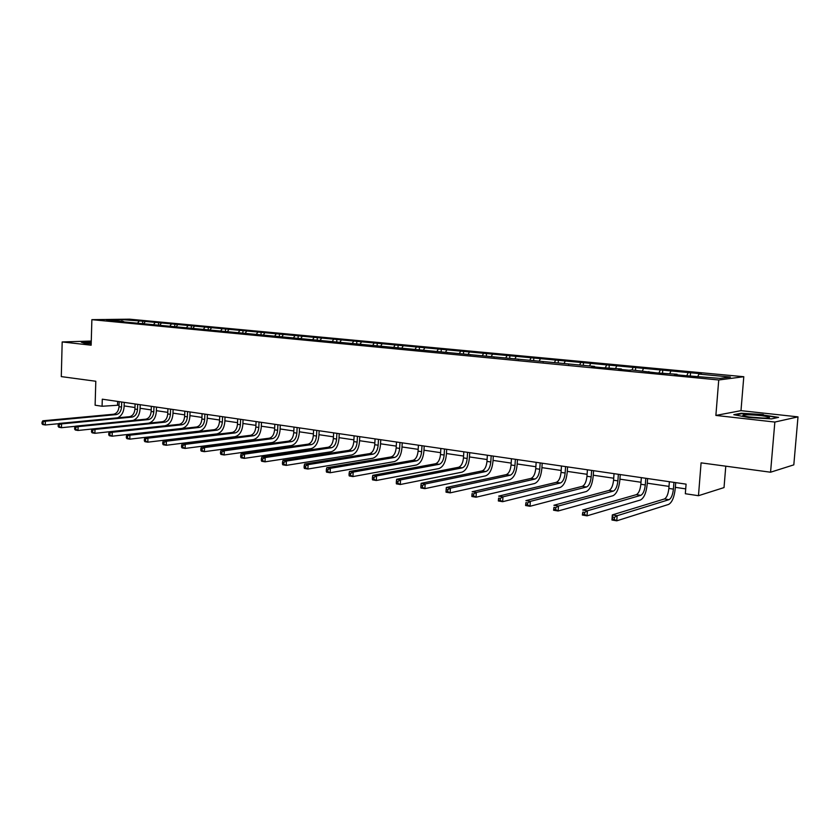<?xml version="1.0" encoding="UTF-8"?>
<svg xmlns="http://www.w3.org/2000/svg" width="840" height="840" viewBox="0 0 840 840"><rect width="100%" height="100%" fill="white"/><g stroke="black" fill="none" stroke-linecap="round" stroke-linejoin="round"><path stroke-width="1.26" d="M743.788 376.719L129.57 319.179L91.875 319.662L718.736 379.985L743.788 376.719L740.985 410.655L715.88 415.433L774.848 422.058L798 416.871L740.985 410.655M798 416.871L793.811 464.856L770.564 472.217L701.085 462.851L698.471 495.705L724.028 487.578L725.781 466.179M91.277 341.05L62.181 341.943L61.288 376.604L95.802 381.255L95.12 405.216L102.081 406.256L119.049 405.163M774.848 422.058L770.564 472.217M123.911 321.909L594.562 366.419L591.644 366.671L601.892 367.657L621.359 368.97L618.513 369.243L629.024 370.251L631.848 369.968L656.87 372.918L677.061 374.283L674.373 374.588L685.461 375.648L720.038 378.389L730.412 377.066L698.891 374.084L701.421 373.79L690.543 372.771L690.333 375.554M123.596 321.457L106.502 319.83L121.979 319.631L142.643 321.185L142.569 323.642M690.543 372.771L142.643 321.185M698.471 495.705L685.325 493.731L686.081 484.144L102.291 399.189L102.081 406.256M145.1 321.815L143.777 323.62M154.959 322.739L153.793 324.345M161.175 323.327L159.821 325.206M171.224 324.272L170.058 325.899M177.555 324.87L176.169 326.823M187.803 325.836L186.648 327.485M194.271 326.456L192.853 328.471M204.729 327.443L203.574 329.091M211.334 328.062L209.885 330.141M222.002 329.07L220.847 330.74M228.732 329.7L227.293 331.8M239.621 330.729L238.466 332.43M243.149 330.645L242.75 332.84M246.498 331.38L245.059 333.501M257.607 332.43L256.463 334.142M264.632 333.092L263.204 335.244M275.982 334.163L274.838 335.895M283.143 334.845L281.726 337.008M294.735 335.937L293.601 337.691M302.054 336.63L300.636 338.825M313.897 337.743L312.764 339.518M321.373 338.447L319.967 340.673M333.469 339.591L332.346 341.387M341.114 340.316L339.717 342.562M353.472 341.481L352.359 343.298M361.284 342.216L360.003 344.327M373.926 343.413L372.813 345.251M381.906 344.169L380.804 346.006M394.832 345.387L393.729 347.245M403.001 346.154L401.898 348.022M416.209 347.403L415.118 349.282M424.568 348.191L423.476 350.081M438.081 349.471L437 351.372M447.332 352.863L447.08 352.338M446.628 350.269L445.546 352.191M460.467 351.582L459.386 353.514M470.442 355.068L470.201 354.543M469.214 352.401L468.143 354.344M483.368 353.745L482.307 355.698M494.109 357.336L493.868 356.8M492.324 354.585L491.264 356.559M506.825 355.961L505.764 357.935M518.354 359.656L518.123 359.121M515.991 356.822L514.941 358.817M530.838 358.218L529.788 360.234M543.197 362.04L542.966 361.494M540.225 359.111L539.186 361.127M555.429 360.549L554.4 362.576M568.659 364.476L568.438 363.919M565.047 361.452L564.029 363.5M580.639 362.922L579.621 364.991M594.773 366.975L594.562 366.419M590.499 363.856L589.481 365.925M606.47 365.358L605.462 367.458M621.558 369.537L621.359 368.97M616.571 366.314L615.573 368.424M632.95 367.868L631.964 369.989M649.037 372.162L648.848 371.595M643.314 368.844L642.337 370.976M660.114 370.43L659.096 372.677M677.24 374.861L677.061 374.283M670.75 371.427L669.784 373.59M687.981 373.055L686.921 375.48M698.891 374.084L697.946 376.278M715.88 415.433L718.736 379.985M62.181 341.943L91.151 345.198L91.875 319.662M124.131 405.919L134.978 407.516M140.091 408.272L151.21 409.92M156.366 410.676L167.779 412.367M172.977 413.133L184.684 414.866M189.924 415.632L201.936 417.406M207.218 418.194L219.555 420.011M224.879 420.798L237.531 422.667M242.907 423.465L255.906 425.376M261.314 426.185L274.659 428.148M280.119 428.957L293.832 430.983M299.324 431.792L313.415 433.881M318.959 434.7L333.438 436.832M339.034 437.661L353.913 439.856M359.552 440.695L374.85 442.953M380.541 443.793L396.27 446.114M402.003 446.964L418.183 449.348M423.969 450.209L440.612 452.666M446.45 453.526L463.575 456.057M469.466 456.929L487.095 459.532M493.028 460.404L511.182 463.092M517.178 463.974L535.868 466.736M541.916 467.628L561.162 470.474M567.263 471.377L587.107 474.306M593.26 475.209L613.704 478.233M619.92 479.157L641.004 482.265M647.273 483.189L669.008 486.402M675.339 487.337L685.702 488.87M121.979 319.631L121.916 321.3M139.01 321.237L137.844 322.822M117.642 401.425L117.537 404.943M662.76 370.156L662.55 372.907M635.68 367.605L635.481 370.314M609.263 365.117L609.074 367.794M583.506 362.691L583.317 365.337M558.359 360.318L558.191 362.943M533.82 358.008L533.652 360.602M509.87 355.761L509.712 358.312M486.476 353.556L486.318 356.087M463.617 351.404L463.47 353.903M441.284 349.304L441.147 351.771M419.454 347.245L419.318 349.692M398.118 345.23L397.981 347.655M377.244 343.266L377.118 345.66M356.832 341.344L356.717 343.718M336.861 339.465L336.745 341.806M317.32 337.628L317.205 339.938M298.19 335.822L298.084 338.121M279.457 334.058L279.363 336.326M261.114 332.336L261.019 334.582M225.55 328.986L225.446 331.621M208.299 327.358L208.204 329.973M191.394 325.773L191.299 328.356M174.825 324.209L174.741 326.77M158.582 322.675L158.498 325.217M763.34 414.55L741.269 413.249L733.803 414.697L748.776 417.543L771.498 418.887L778.586 417.354L763.308 415.023M91.245 341.838L81.27 342.153L84.819 343.371L91.192 343.739M741.226 413.805L741.269 413.249M669.375 481.709L668.85 488.439C668.199 494.204 666.719 497.711 664.419 498.971L612.318 514.909L617.148 515.707L616.77 520.821L668.619 504.409C672.053 502.488 674.258 497.207 675.245 488.576L675.707 482.632M673.932 482.381L673.407 489.111C672.756 494.886 671.275 498.414 668.986 499.674L617.148 515.707L614.45 517.356L612.518 517.031L612.371 519.078L614.303 519.404L614.45 517.356M614.303 519.404L616.77 520.821L611.95 520.013L612.318 514.909L612.518 517.031M611.95 520.013L612.371 519.078M747.39 414.781C742.875 414.844 741.751 415.254 744.041 416.01C749.532 417.249 756.525 417.931 765.02 418.079C768.779 418.026 770.144 417.721 769.125 417.155C764.4 415.79 757.155 415.002 747.39 414.781M763.119 418.068L748.965 416.934M735.252 414.981L741.699 413.711L763.087 414.981L777.378 417.617M91.235 342.562L87.413 343.13L91.203 343.655M82.11 342.447L91.245 342.153M641.351 477.635L640.847 484.271C640.206 489.962 638.694 493.427 636.332 494.655L582.698 510.017L587.391 510.794L587.034 515.833L640.437 500.01C643.965 498.131 646.212 492.933 647.178 484.418L647.619 478.548M645.792 478.286L645.288 484.932C644.637 490.634 643.135 494.099 640.784 495.338L587.391 510.794L584.714 512.41L582.834 512.096L582.687 514.122L584.567 514.427L584.714 512.41M584.567 514.427L587.034 515.833L582.351 515.046L582.834 512.096M582.351 515.046L582.687 514.122M614.04 473.655L613.567 480.218C612.927 485.835 611.394 489.237 608.969 490.445L553.907 505.26L558.464 506.016L558.127 510.993L612.969 495.726C616.591 493.889 618.88 488.775 619.836 480.354L620.256 474.569M618.366 474.285L617.894 480.858C617.253 486.486 615.72 489.909 613.305 491.106L558.464 506.016L555.797 507.602L553.97 507.308L553.844 509.292L555.66 509.596L555.797 507.602M555.66 509.596L558.127 510.993L553.571 510.227L553.97 507.308M553.571 510.227L553.844 509.292M587.423 469.791L586.961 476.259C586.341 481.814 584.787 485.163 582.299 486.339L525.903 500.63L530.345 501.365L530.019 506.279L586.204 491.547C589.922 489.762 592.242 484.712 593.176 476.406L593.575 470.683M591.644 470.4L591.182 476.889C590.562 482.444 589.008 485.814 586.53 486.99L530.345 501.365L527.688 502.929L525.913 502.635L525.777 504.599L527.552 504.893L527.688 502.929M527.552 504.893L530.019 506.279L525.588 505.533L525.913 502.635M525.588 505.533L525.777 504.599M561.466 466.011L561.036 472.406C560.417 477.887 558.841 481.194 556.3 482.339L498.656 496.125L502.971 496.839L502.667 501.69L560.112 487.473C563.913 485.73 566.265 480.753 567.189 472.553L567.567 466.904M565.582 466.61L565.142 473.015C564.533 478.506 562.957 481.824 560.417 482.969L502.971 496.839L500.336 498.382L498.603 498.099L498.477 500.031L500.209 500.325L500.336 498.382M500.209 500.325L502.667 501.69L498.351 500.966L498.603 498.099M498.351 500.966L498.477 500.031M536.151 462.326L535.742 468.647C535.133 474.054 533.537 477.32 530.943 478.433L472.132 491.747L476.332 492.44L476.049 497.217L534.67 483.504C538.545 481.803 540.939 476.9 541.832 468.794L542.199 463.207M540.173 462.913L539.752 469.245C539.144 474.663 537.548 477.939 534.965 479.052L476.332 492.44L473.707 493.962L472.028 493.679L471.912 495.59L473.592 495.873L473.707 493.962M473.592 495.873L476.049 497.217L471.849 496.514L472.028 493.679M471.849 496.514L471.912 495.59M511.455 458.735L511.056 464.982C510.468 470.327 508.851 473.54 506.205 474.632L446.313 487.483L450.408 488.156L450.125 492.87L509.849 479.63C513.797 477.971 516.222 473.13 517.104 465.119L517.451 459.606M515.371 459.302L514.972 465.56C514.385 470.915 512.768 474.138 510.132 475.241L450.408 488.156L447.794 489.647L446.156 489.374L446.04 491.264L447.678 491.536L447.794 489.647M447.678 491.536L450.125 492.87L446.04 492.188L446.04 491.264M446.313 487.483L446.156 489.374M487.358 455.228L486.98 461.401C486.392 466.683 484.764 469.854 482.066 470.915L421.155 483.326L425.145 483.987L424.882 488.639L485.636 475.85C489.647 474.222 492.093 469.455 492.965 461.548L493.3 456.089M491.18 455.784L490.802 461.969C490.214 467.261 488.586 470.442 485.898 471.503L425.145 483.987L422.552 485.457L420.956 485.184L420.851 487.053L422.447 487.316L422.552 485.457M422.447 487.316L424.882 488.639L420.893 487.977L420.851 487.053M421.155 483.326L420.956 485.184M463.827 451.805L463.47 457.905C462.893 463.124 461.244 466.253 458.504 467.292L396.648 479.273L400.533 479.913L400.281 484.512L461.99 472.154C466.074 470.568 468.542 465.864 469.392 458.052L469.718 452.655M467.565 452.34L467.197 458.462C466.62 463.691 464.971 466.82 462.242 467.87L400.533 479.913L397.95 481.362L396.396 481.11L396.302 482.947L397.856 483.21L397.95 481.362M397.856 483.21L400.281 484.512L396.396 483.861L396.302 482.947M396.648 479.273L396.396 481.11M440.853 448.455L440.507 454.493C439.94 459.648 438.281 462.735 435.509 463.754L372.76 475.325L376.551 475.955L376.31 480.491L438.911 468.552C443.058 467.009 445.546 462.368 446.387 454.64L446.691 449.306M444.497 448.991L444.15 455.028C443.583 460.194 441.924 463.292 439.152 464.31L376.551 475.955L373.979 477.382L372.467 477.131L372.372 478.947L373.884 479.199L373.979 477.382M373.884 479.199L376.31 480.491L372.53 479.861L372.372 478.947M372.76 475.325L372.467 477.131M418.415 445.19L418.079 451.154C417.532 456.257 415.842 459.302 413.038 460.299L349.471 471.481L353.168 472.091L352.937 476.574L416.367 465.034C420.567 463.522 423.077 458.945 423.906 451.3L424.2 446.04M421.974 445.715L421.638 451.689C421.082 456.792 419.401 459.848 416.598 460.845L353.168 472.091L350.616 473.498L349.135 473.245L349.041 475.041L350.522 475.293L350.616 473.498M350.522 475.293L352.937 476.574L349.251 475.955L349.041 475.041M349.471 471.481L349.135 473.245M396.491 441.998L396.165 447.899C395.63 452.939 393.929 455.942 391.083 456.918L326.76 467.723L330.362 468.321L330.141 472.752L394.349 461.601C398.601 460.12 401.131 455.595 401.94 448.046L402.224 442.838M399.966 442.512L399.651 448.413C399.105 453.464 397.415 456.477 394.569 457.454L330.362 468.321L327.82 469.707L326.382 469.466L326.298 471.24L327.737 471.481L327.82 469.707M327.737 471.481L330.141 472.752L326.54 472.154L326.298 471.24M326.76 467.723L326.382 469.466M375.06 438.89L374.756 444.717C374.22 449.694 372.519 452.666 369.642 453.621L304.594 464.058L308.112 464.646L307.902 469.024L372.824 458.241C377.129 456.792 379.68 452.33 380.478 444.864L380.751 439.709M378.462 439.383L378.157 445.221C377.622 450.209 375.911 453.191 373.044 454.146L308.112 464.646L305.592 466.011L304.185 465.78L304.101 467.534L305.508 467.765L305.592 466.011M305.508 467.765L307.902 469.024L304.395 468.437L304.101 467.534M304.594 464.058L304.185 465.78M354.113 435.834L353.819 441.599C353.294 446.534 351.582 449.463 348.673 450.397L282.965 460.488L286.398 461.055L286.209 465.381L351.792 454.955C356.139 453.537 358.712 449.138 359.499 441.756L359.762 436.653M357.441 436.317L357.147 442.092C356.622 447.038 354.9 449.967 352.002 450.901L286.398 461.055L283.889 462.399L282.524 462.179L282.44 463.911L283.815 464.132L283.889 462.399M283.815 464.132L286.209 465.381L282.776 464.804L282.44 463.911M282.965 460.488L282.524 462.179M333.637 432.852L333.354 438.564C332.84 443.436 331.107 446.324 328.178 447.237L261.859 457.002L265.209 457.548L265.02 461.832L331.233 451.752C335.622 450.356 338.205 446.009 338.982 438.711L339.224 433.671M336.882 433.325L336.609 439.047C336.084 443.93 334.362 446.828 331.433 447.741L265.209 457.548L262.71 458.882L261.377 458.661L261.303 460.373L262.637 460.593L262.71 458.882M262.637 460.593L265.02 461.832L261.671 461.265L261.303 460.373M261.859 457.002L261.377 458.661M313.604 429.944L313.341 435.582C312.827 440.401 311.084 443.257 308.123 444.15L241.238 453.59L244.514 454.136L244.335 458.367L311.125 448.613C315.556 447.248 318.15 442.953 318.917 435.729L319.147 430.752M316.785 430.406L316.512 436.055C315.998 440.885 314.265 443.751 311.315 444.644L244.514 454.136L242.036 455.448L240.723 455.228L240.66 456.918L241.962 457.139L242.036 455.448M241.962 457.139L244.335 458.367L241.07 457.81L240.66 456.918M241.238 453.59L240.723 455.228M294 427.088L293.748 432.673C293.244 437.441 291.501 440.265 288.519 441.137L221.099 450.261L224.301 450.786L224.133 454.976L291.459 445.536C295.921 444.203 298.526 439.971 299.281 432.82L299.512 427.886M297.119 427.539L296.867 433.136C296.352 437.913 294.609 440.738 291.627 441.62L224.301 450.786L221.834 452.088L220.563 451.878L220.49 453.548L221.771 453.757L221.834 452.088M221.771 453.757L224.133 454.976L220.941 454.44L220.49 453.548M221.099 450.261L220.563 451.878M274.827 424.294L274.586 429.818C274.092 434.543 272.339 437.325 269.336 438.186L201.432 447.017L204.55 447.531L204.393 451.668L272.213 442.533C276.707 441.231 279.332 437.042 280.067 429.975L280.287 425.093M277.872 424.746L277.631 430.28C277.137 435.005 275.383 437.798 272.381 438.659L204.55 447.531L202.104 448.802L200.855 448.602L200.791 450.251L202.041 450.461L202.104 448.802M202.041 450.461L204.393 451.668L201.275 451.143L200.791 450.251M201.432 447.017L200.855 448.602M256.064 421.565L255.833 427.035C255.339 431.697 253.585 434.459 250.551 435.298L182.207 443.835L185.252 444.339L185.105 448.423L253.376 439.593C257.911 438.322 260.536 434.175 261.272 427.182L261.471 422.352M259.046 422.006L258.815 427.476C258.321 432.149 256.567 434.91 253.533 435.75L185.252 444.339L182.826 445.599L181.608 445.399L181.545 447.038L182.763 447.237L182.826 445.599M182.763 447.237L185.105 448.423L182.059 447.919L181.545 447.038M182.207 443.835L181.608 445.399M237.689 418.897L237.468 424.305C236.985 428.925 235.221 431.644 232.176 432.464L163.411 440.727L166.394 441.221L166.247 445.263L234.938 436.716C239.505 435.467 242.141 431.382 242.865 424.452L243.054 419.675M240.608 419.318L240.387 424.736C239.904 429.366 238.14 432.096 235.095 432.915L166.394 441.221L163.978 442.47L162.781 442.27L162.729 443.888L163.916 444.087L163.978 442.47M163.916 444.087L166.247 445.263L163.265 444.769L162.729 443.888M163.411 440.727L162.781 442.27M219.702 416.272L219.492 421.628C219.02 426.206 217.245 428.894 214.179 429.702L145.036 437.693L147.945 438.175L147.819 442.176L216.888 433.902C221.477 432.673 224.133 428.631 224.837 421.785L225.026 417.05M222.558 416.693L222.348 422.058C221.865 426.636 220.101 429.324 217.035 430.143L147.945 438.175L144.386 439.205L144.333 440.811L145.499 441L145.551 439.404M145.499 441L147.819 442.176L144.9 441.683L144.333 440.811M145.036 437.693L144.386 439.205M202.083 413.711L201.884 419.013C201.411 423.538 199.637 426.195 196.549 426.983L127.061 434.721L129.917 435.194L129.791 439.152L199.216 431.141C203.826 429.933 206.483 425.943 207.186 419.16L207.365 414.477M204.876 414.12L204.677 419.433C204.204 423.959 202.429 426.626 199.353 427.413L129.917 435.194L126.389 436.212L126.336 437.798L127.481 437.987L127.523 436.411M127.481 437.987L129.791 439.152L126.934 438.669L126.336 437.798M127.061 434.721L126.389 436.212M184.821 411.201L184.632 416.451C184.17 420.924 182.385 423.56 179.287 424.326L109.473 431.812L112.266 432.274L112.151 436.191L181.902 428.442C186.533 427.256 189.2 423.308 189.893 416.598L190.06 411.968M187.561 411.6L187.373 416.861C186.91 421.344 185.126 423.969 182.028 424.757L112.266 432.274L108.78 433.293L108.738 434.858L109.851 435.046L109.893 433.471M109.851 435.046L112.151 436.191L109.358 435.729L108.738 434.858M109.473 431.812L108.78 433.293M167.905 408.744L167.727 413.931C167.276 418.373 165.491 420.966 162.372 421.733L92.274 428.978L95.004 429.429L94.889 433.304L164.934 425.796C169.596 424.631 172.263 420.735 172.946 414.089L173.103 409.5M170.594 409.132L170.415 414.33C169.953 418.772 168.168 421.376 165.06 422.142L95.004 429.429L91.56 430.427L91.508 431.981L92.6 432.159L92.652 430.605M92.6 432.159L94.889 433.304L92.159 432.842L91.508 431.981M92.274 428.978L91.56 430.427M151.337 406.329L151.158 411.474C150.717 415.863 148.922 418.435 145.803 419.181L75.432 426.195L78.109 426.636L78.005 430.469L92.264 428.988M153.972 406.707L153.793 411.863C153.342 416.262 151.557 418.834 148.428 419.58L78.109 426.636L74.697 427.623L74.655 429.156L75.726 429.334L75.768 427.802M148.754 423.14C153.206 421.754 155.736 417.911 156.334 411.621L156.492 407.075M75.726 429.334L78.005 430.469L75.327 430.017L74.655 429.156M75.432 426.195L74.697 427.623M135.093 403.967L134.925 409.059C134.484 413.406 132.689 415.947 129.549 416.682L58.947 423.465L61.572 423.895L61.467 427.697L75.38 426.31M137.666 404.344L137.508 409.447C137.056 413.794 135.272 416.336 132.132 417.07L61.572 423.895L58.191 424.882L58.16 426.394L59.199 426.573L59.241 425.05M133.108 420.441C137.235 418.772 139.555 415.023 140.059 409.206L140.207 404.712M59.199 426.573L61.467 427.697L58.852 427.256L58.16 426.394M58.947 423.465L58.191 424.882M119.165 401.646L119.007 406.697C118.566 411.002 116.77 413.511 113.631 414.225L42.809 420.798L45.37 421.218L45.287 424.977L58.842 423.675M121.695 402.014L121.538 407.064C121.097 411.38 119.301 413.899 116.162 414.614L45.37 421.218L42.032 422.195L42 423.696L43.029 423.864L43.06 422.363M117.505 417.837C121.454 416.042 123.648 412.377 124.1 406.844L124.236 402.381M43.029 423.864L45.287 424.977L42.724 424.546L42 423.696M42.809 420.798L42.032 422.195M673.407 489.111L668.85 488.439M668.986 499.674L664.419 498.971M645.288 484.932L640.847 484.271M640.784 495.338L636.332 494.655M617.894 480.858L613.567 480.218M613.305 491.106L608.969 490.445M591.182 476.889L586.961 476.259M586.53 486.99L582.299 486.339M565.142 473.015L561.036 472.406M560.417 482.969L556.3 482.339M539.752 469.245L535.742 468.647M534.965 479.052L530.943 478.433M514.972 465.56L511.056 464.982M510.132 475.241L506.205 474.632M490.802 461.969L486.98 461.401M485.898 471.503L482.066 470.915M467.197 458.462L463.47 457.905M462.242 467.87L458.504 467.292M444.15 455.028L440.507 454.493M439.152 464.31L435.509 463.754M421.638 451.689L418.079 451.154M416.598 460.845L413.038 460.299M399.651 448.413L396.165 447.899M394.569 457.454L391.083 456.918M378.157 445.221L374.756 444.717M373.044 454.146L369.642 453.621M357.147 442.092L353.819 441.599M352.002 450.901L348.673 450.397M336.609 439.047L333.354 438.564M331.433 447.741L328.178 447.237M316.512 436.055L313.341 435.582M311.315 444.644L308.123 444.15M296.867 433.136L293.748 432.673M291.627 441.62L288.519 441.137M277.631 430.28L274.586 429.818M272.381 438.659L269.336 438.186M258.815 427.476L255.833 427.035M253.533 435.75L250.551 435.298M240.387 424.736L237.468 424.305M235.095 432.915L232.176 432.464M222.348 422.058L219.492 421.628M217.035 430.143L214.179 429.702M204.677 419.433L201.884 419.013M199.353 427.413L196.549 426.983M187.373 416.861L184.632 416.451M182.028 424.757L179.287 424.326M170.415 414.33L167.727 413.931M165.06 422.142L162.372 421.733M153.793 411.863L151.158 411.474M148.428 419.58L145.803 419.181M137.508 409.447L134.925 409.059M132.132 417.07L129.549 416.682M121.538 407.064L119.007 406.697M116.162 414.614L113.631 414.225M767.361 418.005L769.125 417.155"/></g></svg>
